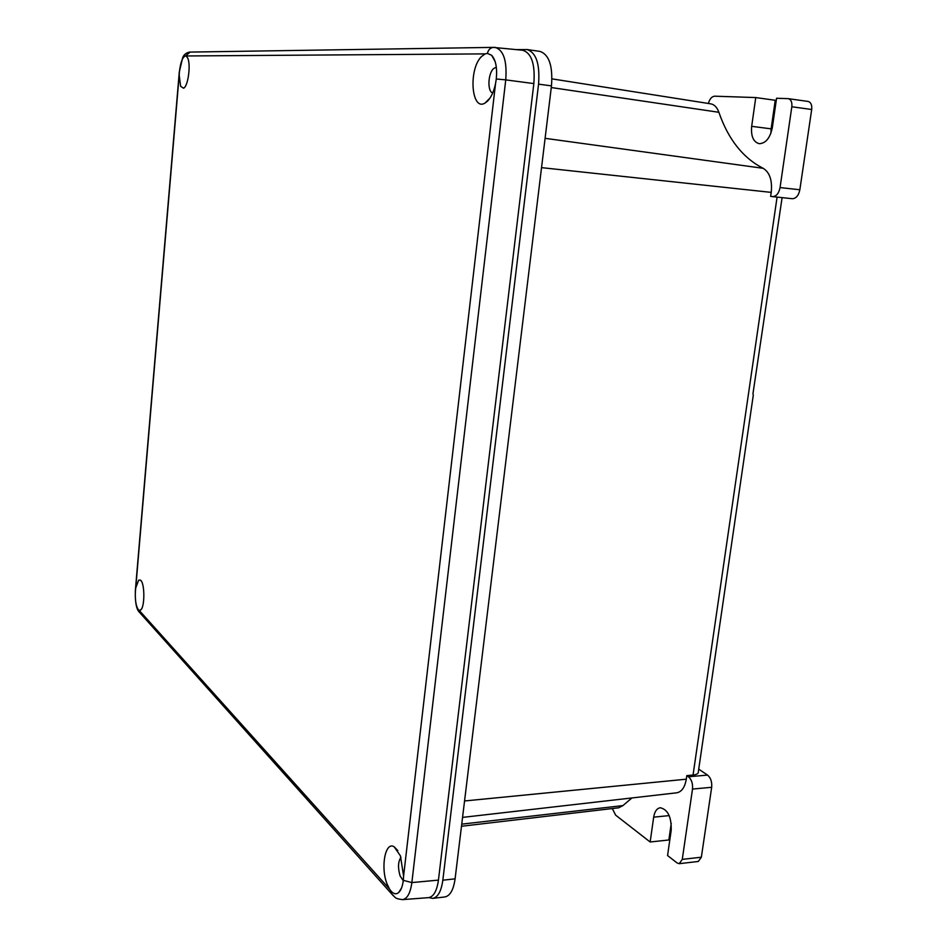 <?xml version="1.0" encoding="UTF-8"?>
<svg xmlns="http://www.w3.org/2000/svg" width="947" height="947" viewBox="0 0 947 947"><rect width="100%" height="100%" fill="white"/><g stroke="black" fill="none" stroke-linecap="round" stroke-linejoin="round"><path stroke-width="1.42" d="M612.307 808.537L615.645 815.154L650.151 841.99L668.854 839.977L671.245 823.345M669.198 815.604L653.679 817.154L650.151 841.99M653.679 817.154C654.626 811.484 656.827 808.347 660.272 807.744C667.884 809.543 671.518 817.06 671.198 830.306L667.564 855.543L677.105 862.966L679.259 863.676L698.318 861.462L701.36 857.201L711.671 787.3C712.108 781.867 710.735 777.795 707.563 775.096L698.72 769.142M679.259 863.676L682.266 859.391L692.506 789.064C692.944 783.595 691.582 779.499 688.445 776.765L686.8 775.64L693.05 775.037C696.874 774.587 698.637 773.474 698.353 771.675L753.327 394.911M631.945 797.954L622.913 805.589L618.722 807.791L461.485 826.258M464.551 800.973L686.291 779.192C684.859 787.383 681.662 791.917 676.679 792.817L462.562 817.391M686.291 779.192L686.8 775.64M551.971 78.873L710.676 103.827C714.334 104.49 717.068 107.307 718.88 112.291C728.231 139.327 742.993 157.995 763.152 168.306C769.733 172.366 772.421 180.392 771.225 192.383L770.645 196.384L772.586 196.621C776.339 196.431 778.825 193.425 780.056 187.577L791.822 106.762C792.225 102.169 791.053 99.471 788.306 98.666L776.564 98.251L772.35 127.561C770.124 138.037 765.744 143.411 759.21 143.695C753.339 142.014 750.829 136.226 751.681 126.33L755.753 97.565L775.238 100.275L771.13 128.851L751.681 126.33M527.136 49.552L539.908 51.398C549.106 54.488 552.965 65.982 551.474 85.881L455.093 878.828C453.518 889.86 450.109 895.898 444.877 896.951L432.72 898.383C437.893 897.342 441.266 891.281 442.829 880.213L538.559 84.153C540.039 64.171 536.239 52.641 527.136 49.552L516.458 49.599M428.884 897.602L432.72 898.383M522.472 50.215L522.697 50.238C531.551 53.032 535.268 64.159 533.848 83.585L438.437 880.106C436.91 890.89 433.631 896.738 428.589 897.638L428.423 897.649M179.196 75.18L179.385 72.102C180.486 62.372 182.522 56.986 185.505 55.968L485.16 53.884L481.502 56.548C468.232 69.297 471.334 111.675 485.018 103.057L487.551 101.116C491.162 97.352 493.813 91.599 495.506 83.857L403.6 876.011L400.427 855.887L394.201 846.831C385.417 840.9 380.374 866.99 386.944 883.669L389.43 888.925L139.126 610.294L140.464 610.117C145.057 607.796 144.915 582.038 140.298 580.073L138.653 580.18L135.741 587.957L179.196 75.18L180.628 86.319L183.54 88.225C188.039 86.745 191.081 64.467 187.636 57.945L186.381 56.252M139.126 610.294L138.321 609.667C135.894 606.009 134.936 599.664 135.445 590.644L135.741 587.957M485.16 53.884L487.433 53.423L491.659 55.293C495.778 59.957 497.317 67.853 496.287 78.98L495.506 83.857M492.7 92.972C487.303 91.61 487.859 73.878 493.47 68.669L496.311 67.107M403.6 876.011L403.315 880.343C402.57 886.226 401.043 890.287 398.711 892.5C396.32 894.524 393.81 894.122 391.182 891.293L389.43 888.925M400.948 857.331C398.036 861.687 397.764 867.902 400.119 875.951L403.268 880.674M708.368 103.46C709.729 98.867 711.848 96.44 714.713 96.192L755.753 97.565M772.645 196.621L792.308 198.716C796.096 198.539 798.605 195.555 799.848 189.755L811.686 109.497C812.1 104.939 810.904 102.252 808.134 101.447L807.803 101.424M770.87 133.338L771.13 128.851M752.912 394.07L782.104 197.627M701.36 857.201L682.266 859.391M711.671 787.3L692.506 789.064M707.563 775.096L688.445 776.765M551.272 87.538L718.88 112.291M545.105 138.321L763.152 168.306M541.542 167.643L771.225 192.383M777.085 197.094L693.05 775.037M461.734 824.15L622.913 805.589M538.559 84.153L551.474 85.881M455.093 878.828L442.829 880.213M185.505 55.968L190.122 52.085M494.062 47.362L493.15 47.386C490.108 47.954 488.202 49.966 487.433 53.423M496.287 78.98L505.757 79.879C507.118 60.951 503.615 50.132 495.269 47.421L494.358 47.374M438.437 880.106L411.862 882.58L505.757 79.879L533.848 83.585M402.368 899.65L402.57 899.626C407.317 898.762 410.406 893.08 411.862 882.58L403.315 880.343M391.182 891.293L391.656 893.897L393.372 895.815M139.99 612.91L138.321 609.667M799.848 189.755L780.056 187.577M811.686 109.497L791.822 106.762M428.589 897.638L402.57 899.626C394.568 898.573 396.047 898.016 391.656 893.897L138.724 611.49C136.167 608.187 135.042 601.179 135.362 590.49L179.279 72.114L182.57 58.098C183.469 55.044 185.73 53.032 189.341 52.097L493.15 47.386L522.697 50.238M141.423 609.039L140.44 610.128M141.292 581.115L140.298 580.073M187.553 57.767L186.547 56.37M184.795 87.124L183.54 88.225M495.139 61.567L491.659 55.293M490.061 97.979L485.018 103.057M401.552 887.966L398.711 892.5M397.847 850.619L394.201 846.831M772.586 196.621L792.308 198.716M788.306 98.666L808.134 101.447"/></g></svg>
